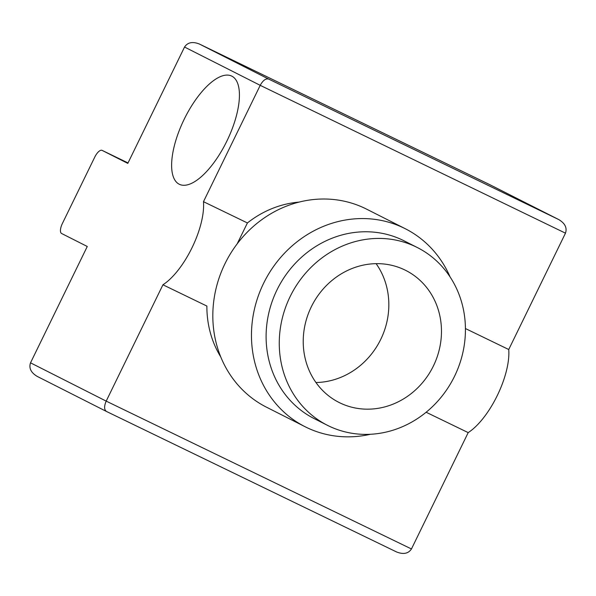 <?xml version="1.0" encoding="UTF-8"?>
<svg xmlns="http://www.w3.org/2000/svg" width="596" height="596" viewBox="0 0 596 596"><rect width="100%" height="100%" fill="white"/><g stroke="black" fill="none" stroke-linecap="round" stroke-linejoin="round"><path stroke-width="0.89" d="M426.133 412.246L468.195 432.614A55.48 22.119 115.8 0 0 508.731 349.517L565.477 233.17L260.214 85.34L203.474 201.679L247.415 222.956L237.253 243.667M203.474 201.679A55.48 22.119 115.8 0 1 162.939 284.784L106.192 401.123L30.523 362.83L87.269 246.483L61.604 233.498A9.245 3.688 115.8 0 1 62.371 223.522L94.794 157.039A9.245 3.688 115.8 0 1 102.117 150.386A9.245 3.688 115.8 0 1 102.139 150.393L127.805 163.386L184.544 47.039C187.636 42.346 192.605 41.355 199.444 44.052L489.651 184.604M220.721 356.877A99.606 91.344 -63.2 0 1 206.879 306.061L162.939 284.784M508.731 349.517L465.431 328.545M468.195 432.614L411.456 548.961L106.192 401.123C104.024 406.219 104.091 409.653 106.416 411.434L37.392 376.501M231.866 76.169A60.099 23.967 115.8 0 1 227.001 140.82A60.099 23.967 115.8 0 1 179.329 184.276A60.099 23.967 115.8 0 1 183.955 119.744A60.099 23.967 115.8 0 1 231.717 76.094A60.099 23.967 115.8 0 1 231.866 76.169M411.456 548.961C408.364 553.654 403.395 554.645 396.556 551.948L106.416 411.434M30.523 362.83C28.735 368.119 30.962 372.649 37.22 376.411M184.544 47.039L260.214 85.34C262.933 80.423 265.734 78.329 268.61 79.059L199.518 44.089M565.477 233.17C567.265 227.881 565.038 223.351 558.78 219.589L268.61 79.059M247.415 222.956A99.606 91.344 -63.2 0 1 299.05 202.104M376.106 263.655A73.971 67.832 -63.2 0 1 380.233 340.398A73.971 67.832 -63.2 0 1 315.947 382.52M311.298 306.843A73.971 67.832 -63.2 0 1 405.749 270.413A73.971 67.832 -63.2 0 1 432.875 367.039A73.971 67.832 -63.2 0 1 338.945 402.404A73.971 67.832 -63.2 0 1 311.298 306.843M290.133 296.592A99.606 91.344 -63.2 0 1 417.327 247.534A99.606 91.344 -63.2 0 1 453.854 377.655A99.606 91.344 -63.2 0 1 327.368 425.283A99.606 91.344 -63.2 0 1 290.133 296.592M327.368 425.283L314.211 418.623A99.606 91.344 -63.2 0 1 276.976 289.932A99.606 91.344 -63.2 0 1 404.17 240.873L417.327 247.534M370.429 434.268A110.953 101.752 -63.2 0 1 305.048 426.706A110.953 101.752 -63.2 0 1 263.574 283.353A110.953 101.752 -63.2 0 1 405.25 228.708A110.953 101.752 -63.2 0 1 450.069 276.909M305.048 426.706L266.405 407.142A110.953 101.752 -63.2 0 1 224.93 263.797A110.953 101.752 -63.2 0 1 366.607 209.151L405.25 228.708M558.608 219.499L489.517 184.536M102.117 150.386L128.021 162.931L102.139 150.393M396.556 551.948L106.453 411.456M489.547 184.544L199.444 44.052M558.78 219.589L489.584 184.566"/></g></svg>
